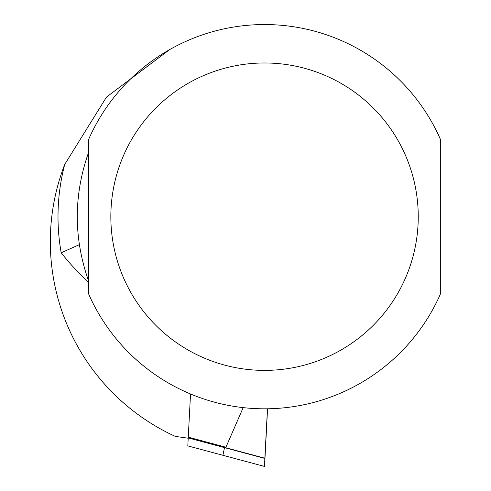 <?xml version="1.0" encoding="UTF-8"?>
<svg xmlns="http://www.w3.org/2000/svg" width="491" height="491" viewBox="0 0 491 491"><rect width="100%" height="100%" fill="white"/><g stroke="black" fill="none" stroke-linecap="round" stroke-linejoin="round"><path stroke-width="0.74" d="M190.526 393.985L187.808 445.889L264.545 466.45L222.908 455.292L224.51 447.632L264.962 458.471L267.564 408.788M264.545 466.45L264.845 458.213L225.719 447.731L224.694 446.908L224.51 447.632L188.225 437.911M267.472 408.788L264.845 458.213M243.174 407.616L225.719 447.731M224.694 446.908L188.268 437.15M169.555 49.677L106.492 97.089L64.72 164.436A214.223 214.223 0 0 0 175.269 436.395L188.213 438.211M440.341 294.195L440.341 139.162A192.128 192.128 0 0 0 88.742 139.162L88.742 294.195A192.128 192.128 0 0 0 440.341 294.195A192.128 192.128 0 0 1 88.742 294.195M64.72 164.436A206.539 206.539 0 0 0 61.185 252.797L79.321 244.671L79.413 245.279M88.742 281.38C73.466 238.245 73.466 195.111 88.742 151.983L88.742 281.38M440.341 255.418L440.341 259.174M61.185 252.797A259.377 259.377 0 0 0 88.742 282.509M264.545 370.386A153.701 153.701 0 0 0 397.655 139.831A153.701 153.701 0 0 0 131.435 139.831A153.701 153.701 0 0 0 264.545 370.386M440.341 139.162A192.128 192.128 0 0 0 88.742 139.162"/></g></svg>

